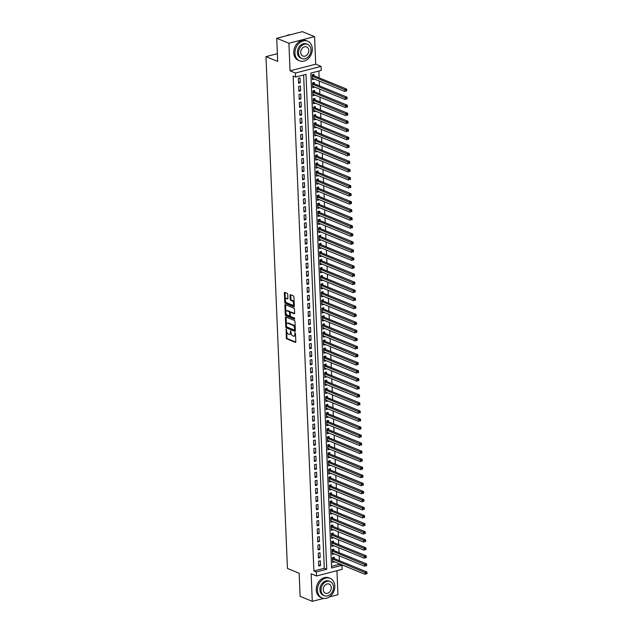 <?xml version="1.0" encoding="UTF-8"?>
<svg xmlns="http://www.w3.org/2000/svg" width="633" height="633" viewBox="0 0 633 633"><rect width="100%" height="100%" fill="white"/><g stroke="black" fill="none" stroke-linecap="round" stroke-linejoin="round"><path stroke-width="0.95" d="M286.211 329.081L286.251 337.887A0.831 0.443 -104.5 0 0 286.765 338.869L295.374 342.398A0.831 0.443 -104.5 0 0 295.817 341.796L295.469 333.409L294.986 332.705L294.843 334.216A2.667 1.424 -104.5 0 1 293.981 336.17A2.667 1.424 -104.5 0 1 293.419 336.123L292.699 335.83A2.667 1.424 -104.5 0 1 291.061 332.673L290.658 330.901L290.397 332.396A2.667 1.424 -104.5 0 1 289.526 334.351A2.667 1.424 -104.5 0 1 288.972 334.303L288.252 334.01A2.667 1.424 -104.5 0 1 286.614 330.853L286.211 329.081M287.738 294.361A0.831 0.443 -104.5 0 0 287.232 293.372L284.81 292.391A0.831 0.443 -104.5 0 0 284.367 292.984L284.763 302.305A0.831 0.443 -104.5 0 0 285.269 303.286L293.886 306.807A0.831 0.443 -104.5 0 0 294.329 306.214L293.934 296.893A0.831 0.443 -104.5 0 0 293.427 295.912L290.507 294.717A0.831 0.443 -104.5 0 0 290.064 295.31L290.231 299.298A0.831 0.443 -104.5 0 0 290.737 300.287L292.185 300.873A2.223 1.195 -104.5 0 1 293.514 303.104A2.223 1.195 -104.5 0 1 292.834 305.146A2.223 1.195 -104.5 0 1 292.367 305.098L286.694 302.78A2.223 1.195 -104.5 0 1 285.364 300.556A2.223 1.195 -104.5 0 1 286.053 298.515A2.223 1.195 -104.5 0 1 286.52 298.554L287.461 298.942A0.831 0.443 -104.5 0 0 287.912 298.349L287.738 294.361M295.587 77.044L295.421 73.024L321.073 66.386L321.248 70.413L310.843 73.104L331.589 568.015L341.986 565.324L342.152 569.344L316.5 575.983L316.334 571.955L326.731 569.265L305.992 74.354L295.587 77.044L293.15 76.047L313.897 570.958L316.334 571.955M316.5 575.983L311.143 573.791L312.298 601.35L300.113 596.365L299.14 573.229L287.445 568.45L265.995 56.638L277.689 61.417L276.716 38.281L288.901 43.266L290.056 70.825L295.421 73.024M285.847 316.951A0.831 0.443 -104.5 0 0 285.396 317.544L285.792 326.865A0.831 0.443 -104.5 0 0 286.298 327.854L294.915 331.375A0.831 0.443 -104.5 0 0 295.358 330.782L294.97 321.461A0.831 0.443 -104.5 0 0 294.456 320.472L285.847 316.951M285.277 314.585L284.882 305.264A0.831 0.443 -104.5 0 1 285.333 304.671L293.941 308.192A0.831 0.443 -104.5 0 1 294.456 309.181L294.622 313.169A0.831 0.443 -104.5 0 1 294.171 313.762L290.682 312.33A0.831 0.443 -104.5 0 0 290.238 312.924L290.349 315.574A0.831 0.443 -104.5 0 0 290.856 316.555L294.495 318.043L294.543 319.151L285.784 315.574A0.831 0.443 -104.5 0 1 285.277 314.585L285.966 314.403L285.902 312.813M276.716 38.281L302.376 31.65L314.561 36.635L288.901 43.266M312.298 601.35L323.685 598.407M329.405 596.927L337.951 594.719L336.946 570.697M314.126 78.935L312.354 78.437M313.992 75.746L313.936 74.338L312.196 74.781L312.401 79.616L314.134 79.165M314.459 86.982L312.686 86.484M314.332 83.793L314.269 82.385L312.536 82.828L312.742 87.663L314.474 87.212M314.799 95.029L313.026 94.531M314.664 91.84L314.609 90.432L312.876 90.883L313.074 95.71L314.807 95.259M315.139 103.076L313.367 102.578M315.005 99.887L314.941 98.479L313.208 98.93L313.414 103.757L315.147 103.306M315.471 111.123L313.699 110.625M315.337 107.934L315.281 106.526L313.549 106.977L313.754 111.804L315.487 111.353M315.812 119.17L314.039 118.672M315.677 115.981L315.622 114.573L313.889 115.024L314.087 119.851L315.82 119.4M316.152 127.217L314.379 126.719M316.017 124.028L315.954 122.62L314.221 123.071L314.427 127.898L316.16 127.447M316.484 135.264L314.712 134.766M316.35 132.075L316.294 130.667L314.561 131.118L314.759 135.945L316.492 135.494M316.824 143.311L315.052 142.813M316.69 140.122L316.635 138.714L314.894 139.165L315.099 143.992L316.832 143.541M317.165 151.358L315.384 150.86M317.03 148.169L316.967 146.761L315.234 147.212L315.44 152.039L317.173 151.588M317.497 159.405L315.725 158.907M317.362 156.216L317.307 154.808L315.574 155.259L315.772 160.086L317.505 159.635M317.837 167.452L316.065 166.954M317.703 164.263L317.639 162.855L315.907 163.306L316.112 168.133L317.845 167.682M318.17 175.499L316.397 175.001M318.035 172.311L317.98 170.902L316.247 171.353L316.453 176.18L318.185 175.737M318.51 183.546L316.737 183.048M318.375 180.358L318.32 178.949L316.587 179.4L316.785 184.227L318.518 183.784M318.85 191.593L317.078 191.095M318.716 188.405L318.652 186.996L316.919 187.447L317.125 192.274L318.858 191.831M319.182 199.64L317.41 199.15M319.048 196.452L318.992 195.043L317.26 195.494L317.457 200.321L319.19 199.878M319.523 207.695L317.75 207.197M319.388 204.499L319.333 203.09L317.592 203.541L317.798 208.368L319.53 207.925M319.863 215.742L318.082 215.244M319.728 212.553L319.665 211.145L317.932 211.588L318.138 216.415L319.871 215.972M320.195 223.789L318.423 223.291M320.061 220.601L320.005 219.192L318.272 219.635L318.47 224.462L320.203 224.019M320.535 231.836L318.763 231.338M320.401 228.648L320.338 227.239L318.605 227.682L318.81 232.509L320.543 232.066M320.868 239.883L319.095 239.385M320.741 236.695L320.678 235.286L318.945 235.729L319.151 240.564L320.884 240.113M321.208 247.93L319.436 247.432M321.073 244.742L321.018 243.333L319.285 243.776L319.483 248.611L321.216 248.16M321.548 255.977L319.776 255.479M321.414 252.789L321.35 251.38L319.618 251.823L319.823 256.658L321.556 256.207M321.881 264.024L320.108 263.526M321.746 260.836L321.691 259.427L319.958 259.87L320.156 264.705L321.888 264.254M322.221 272.071L320.448 271.573M322.086 268.883L322.031 267.474L320.29 267.917L320.496 272.752L322.229 272.301M322.561 280.118L320.781 279.62M322.426 276.93L322.363 275.521L320.63 275.964L320.836 280.799L322.569 280.348M322.893 288.165L321.121 287.667M322.759 284.977L322.703 283.568L320.971 284.019L321.168 288.846L322.901 288.395M323.234 296.212L321.461 295.714M323.099 293.024L323.036 291.615L321.303 292.066L321.509 296.893L323.241 296.442M323.566 304.259L321.793 303.761M323.439 301.071L323.376 299.662L321.643 300.113L321.849 304.94L323.582 304.489M323.906 312.306L322.134 311.808M323.772 309.118L323.716 307.709L321.983 308.16L322.181 312.987L323.914 312.536M324.246 320.353L322.474 319.855M324.112 317.165L324.049 315.756L322.316 316.207L322.521 321.034L324.254 320.583M324.579 328.4L322.806 327.902M324.444 325.212L324.389 323.803L322.656 324.254L322.854 329.081L324.594 328.63M324.919 336.447L323.147 335.949M324.784 333.259L324.729 331.85L322.988 332.301L323.194 337.128L324.927 336.677M325.259 344.494L323.479 343.996M325.125 341.306L325.061 339.897L323.328 340.348L323.534 345.175L325.267 344.724M325.591 352.541L323.819 352.043M325.457 349.353L325.402 347.944L323.669 348.395L323.867 353.222L325.599 352.771M325.932 360.588L324.159 360.09M325.797 357.4L325.734 355.991L324.001 356.442L324.207 361.269L325.94 360.826M326.264 368.635L324.492 368.137M326.137 365.447L326.074 364.038L324.341 364.489L324.547 369.316L326.28 368.873M326.604 376.682L324.832 376.184M326.47 373.494L326.414 372.085L324.682 372.536L324.879 377.363L326.612 376.92M326.945 384.729L325.172 384.231M326.81 381.541L326.747 380.132L325.014 380.583L325.22 385.41L326.952 384.967M327.277 392.776L325.504 392.286M327.142 389.588L327.087 388.179L325.354 388.63L325.552 393.457L327.293 393.014M327.617 400.831L325.845 400.333M327.483 397.635L327.427 396.226L325.694 396.677L325.892 401.504L327.625 401.061M327.957 408.878L326.177 408.38M327.823 405.69L327.759 404.281L326.027 404.724L326.232 409.551L327.965 409.108M328.29 416.925L326.517 416.427M328.155 413.737L328.1 412.328L326.367 412.771L326.565 417.598L328.298 417.155M328.63 424.972L326.857 424.474M328.495 421.784L328.432 420.375L326.699 420.818L326.905 425.645L328.638 425.202M328.962 433.019L327.19 432.521M328.836 429.831L328.772 428.422L327.039 428.865L327.245 433.7L328.978 433.249M329.302 441.066L327.53 440.568M329.168 437.878L329.113 436.469L327.38 436.912L327.577 441.747L329.31 441.296M329.643 449.114L327.87 448.615M329.508 445.925L329.445 444.516L327.712 444.959L327.918 449.794L329.651 449.343M329.975 457.161L328.203 456.662M329.84 453.972L329.785 452.563L328.052 453.006L328.25 457.841L329.991 457.39M330.315 465.208L328.543 464.709M330.181 462.019L330.125 460.61L328.392 461.053L328.59 465.888L330.323 465.437M330.655 473.255L328.875 472.756M330.521 470.066L330.458 468.657L328.725 469.108L328.931 473.935L330.663 473.484M330.988 481.302L329.215 480.803M330.853 478.113L330.798 476.704L329.065 477.155L329.263 481.982L330.996 481.531M331.328 489.349L329.556 488.85M331.194 486.16L331.13 484.751L329.397 485.202L329.603 490.029L331.336 489.578M331.66 497.396L329.888 496.897M331.534 494.207L331.47 492.798L329.738 493.249L329.943 498.076L331.676 497.625M332.001 505.443L330.228 504.944M331.866 502.254L331.811 500.845L330.078 501.296L330.276 506.123L332.009 505.672M332.341 513.49L330.568 512.991M332.206 510.301L332.143 508.892L330.41 509.343L330.616 514.17L332.349 513.719M332.673 521.537L330.901 521.038M332.539 518.348L332.483 516.939L330.75 517.39L330.948 522.217L332.689 521.766M333.013 529.584L331.241 529.085M332.879 526.395L332.823 524.986L331.091 525.437L331.288 530.264L333.021 529.813M333.354 537.631L331.573 537.132M333.219 534.442L333.156 533.033L331.423 533.484L331.629 538.311L333.362 537.86M333.686 545.678L331.914 545.179M333.551 542.489L333.496 541.08L331.763 541.531L331.961 546.358L333.694 545.907M334.026 553.725L332.254 553.226M333.892 550.536L333.828 549.128L332.096 549.579L332.301 554.405L334.034 553.962M318.565 561.21L318.771 566.037L320.504 565.593L320.306 560.759L318.565 561.21M318.233 553.163L318.431 557.99L320.163 557.546L319.966 552.712L318.233 553.163M317.893 545.116L318.098 549.942L319.831 549.499L319.625 544.665L317.893 545.116M317.56 537.069L317.758 541.895L319.491 541.452L319.293 536.618L317.56 537.069M317.22 529.022L317.426 533.848L319.159 533.405L318.953 528.571L317.22 529.022M316.88 520.975L317.086 525.801L318.818 525.35L318.613 520.524L316.88 520.975M316.547 512.928L316.745 517.754L318.478 517.303L318.28 512.477L316.547 512.928M316.207 504.881L316.413 509.707L318.146 509.256L317.94 504.43L316.207 504.881M315.867 496.834L316.073 501.66L317.806 501.209L317.6 496.383L315.867 496.834M315.535 488.787L315.732 493.613L317.465 493.162L317.268 488.336L315.535 488.787M315.194 480.74L315.4 485.566L317.133 485.115L316.927 480.289L315.194 480.74M314.862 472.693L315.06 477.519L316.793 477.068L316.595 472.242L314.862 472.693M314.522 464.646L314.72 469.472L316.46 469.021L316.255 464.195L314.522 464.646M314.182 456.599L314.387 461.425L316.12 460.974L315.914 456.148L314.182 456.599M313.849 448.552L314.047 453.378L315.78 452.927L315.582 448.101L313.849 448.552M313.509 440.497L313.715 445.331L315.448 444.88L315.242 440.054L313.509 440.497M313.169 432.45L313.375 437.284L315.107 436.833L314.902 432.007L313.169 432.45M312.837 424.403L313.034 429.237L314.767 428.786L314.569 423.96L312.837 424.403M312.496 416.356L312.702 421.19L314.435 420.739L314.229 415.913L312.496 416.356M312.164 408.309L312.362 413.143L314.095 412.692L313.897 407.866L312.164 408.309M311.824 400.262L312.022 405.088L313.762 404.645L313.557 399.819L311.824 400.262M311.483 392.215L311.689 397.041L313.422 396.598L313.216 391.772L311.483 392.215M311.151 384.168L311.349 388.994L313.082 388.551L312.884 383.725L311.151 384.168M310.811 376.121L311.017 380.947L312.749 380.504L312.544 375.67L310.811 376.121M310.471 368.074L310.676 372.9L312.409 372.457L312.204 367.623L310.471 368.074M310.138 360.027L310.336 364.853L312.069 364.41L311.871 359.576L310.138 360.027M309.798 351.98L310.004 356.806L311.737 356.363L311.531 351.529L309.798 351.98M309.466 343.933L309.664 348.759L311.396 348.316L311.199 343.482L309.466 343.933M309.126 335.886L309.323 340.712L311.064 340.269L310.858 335.435L309.126 335.886M308.785 327.839L308.991 332.665L310.724 332.214L310.518 327.388L308.785 327.839M308.453 319.792L308.651 324.618L310.384 324.167L310.186 319.341L308.453 319.792M308.113 311.745L308.318 316.571L310.051 316.12L309.846 311.294L308.113 311.745M307.773 303.698L307.978 308.524L309.711 308.073L309.505 303.247L307.773 303.698M307.44 295.651L307.638 300.477L309.371 300.026L309.173 295.2L307.44 295.651M307.1 287.604L307.306 292.43L309.039 291.979L308.833 287.153L307.1 287.604M306.76 279.557L306.965 284.383L308.698 283.932L308.5 279.106L306.76 279.557M306.427 271.51L306.625 276.336L308.366 275.885L308.16 271.059L306.427 271.51M306.087 263.463L306.293 268.289L308.026 267.838L307.82 263.012L306.087 263.463M305.755 255.416L305.953 260.242L307.685 259.791L307.488 254.964L305.755 255.416M305.415 247.361L305.62 252.195L307.353 251.744L307.147 246.917L305.415 247.361M305.074 239.314L305.28 244.148L307.013 243.697L306.807 238.87L305.074 239.314M304.742 231.267L304.94 236.101L306.673 235.65L306.475 230.823L304.742 231.267M304.402 223.22L304.608 228.054L306.34 227.603L306.135 222.776L304.402 223.22M304.062 215.173L304.267 220.007L306 219.556L305.802 214.729L304.062 215.173M303.729 207.126L303.927 211.952L305.668 211.509L305.462 206.682L303.729 207.126M303.389 199.078L303.595 203.905L305.328 203.462L305.122 198.635L303.389 199.078M303.057 191.031L303.254 195.858L304.987 195.415L304.789 190.588L303.057 191.031M302.716 182.984L302.922 187.811L304.655 187.368L304.449 182.533L302.716 182.984M302.376 174.937L302.582 179.764L304.315 179.321L304.109 174.486L302.376 174.937M302.044 166.89L302.242 171.717L303.975 171.274L303.777 166.439L302.044 166.89M301.704 158.843L301.909 163.67L303.642 163.227L303.436 158.392L301.704 158.843M301.363 150.796L301.569 155.623L303.302 155.18L303.104 150.345L301.363 150.796M301.031 142.749L301.229 147.576L302.962 147.125L302.764 142.298L301.031 142.749M300.691 134.702L300.897 139.529L302.629 139.078L302.424 134.251L300.691 134.702M300.359 126.655L300.556 131.482L302.289 131.031L302.091 126.204L300.359 126.655M300.018 118.608L300.224 123.435L301.957 122.984L301.751 118.157L300.018 118.608M299.678 110.561L299.884 115.388L301.617 114.937L301.411 110.11L299.678 110.561M299.346 102.514L299.544 107.341L301.276 106.89L301.079 102.063L299.346 102.514M299.005 94.467L299.211 99.294L300.944 98.843L300.738 94.016L299.005 94.467M298.665 86.42L298.871 91.247L300.604 90.796L300.406 85.969L298.665 86.42M313.897 570.958L324.294 568.268L303.618 74.971M300.264 82.749L300.066 77.922L298.333 78.373L298.531 83.2L300.264 82.749L298.483 82.021M331.518 566.4L339.549 564.327L339.533 563.892M339.399 560.703L339.193 555.845M339.059 552.649L338.861 547.798M338.726 544.602L338.52 539.743M338.386 536.555L338.18 531.696M338.046 528.508L337.848 523.649M337.713 520.461L337.508 515.602M337.373 512.413L337.167 507.555M337.041 504.366L336.835 499.508M336.701 496.319L336.495 491.461M336.36 488.272L336.163 483.414M336.028 480.225L335.822 475.367M335.688 472.178L335.482 467.32M335.348 464.131L335.15 459.273M335.015 456.084L334.81 451.226M334.675 448.037L334.469 443.179M334.343 439.99L334.137 435.132M334.002 431.943L333.797 427.085M333.662 423.896L333.464 419.038M333.33 415.849L333.124 410.991M332.99 407.802L332.784 402.944M332.649 399.755L332.452 394.897M332.317 391.708L332.111 386.85M331.977 383.661L331.771 378.803M331.645 375.614L331.439 370.756M331.304 367.567L331.099 362.709M330.964 359.512L330.766 354.654M330.632 351.465L330.426 346.607M330.291 343.418L330.086 338.56M329.951 335.371L329.753 330.513M329.619 327.324L329.413 322.466M329.279 319.277L329.073 314.419M328.946 311.23L328.741 306.372M328.606 303.183L328.4 298.325M328.266 295.136L328.068 290.278M327.934 287.089L327.728 282.231M327.593 279.042L327.388 274.184M327.253 270.995L327.055 266.137M326.921 262.948L326.715 258.09M326.581 254.901L326.375 250.043M326.248 246.854L326.042 241.996M325.908 238.807L325.702 233.949M325.568 230.76L325.37 225.902M325.235 222.713L325.03 217.855M324.895 214.666L324.689 209.808M324.555 206.619L324.357 201.761M324.223 198.572L324.017 193.714M323.882 190.525L323.677 185.667M323.55 182.478L323.344 177.62M323.21 174.431L323.004 169.573M322.87 166.376L322.672 161.518M322.537 158.329L322.332 153.471M322.197 150.282L321.991 145.424M321.857 142.235L321.659 137.377M321.524 134.188L321.319 129.33M321.184 126.141L320.978 121.283M320.852 118.094L320.646 113.236M320.512 110.047L320.306 105.189M320.171 102L319.974 97.142M319.839 93.953L319.633 89.095M319.499 85.906L319.293 81.048M319.159 77.859L318.874 71.023M334.232 558.583L334.169 557.175L332.436 557.626L332.642 562.452L334.359 561.772M277.365 53.694L265.995 56.638M290.056 70.825L315.717 64.194L314.561 36.635M315.717 64.194L321.073 66.386M339.549 564.327L341.986 565.324M324.294 568.268L326.731 569.265M334.374 562.009L332.586 561.273M320.504 565.593L318.723 564.865M320.163 557.546L318.383 556.818M319.831 549.499L318.051 548.764M319.491 541.452L317.711 540.717M319.159 533.405L317.37 532.67M318.818 525.35L317.038 524.622M318.478 517.303L316.698 516.575M318.146 509.256L316.358 508.528M317.806 501.209L316.025 500.481M317.465 493.162L315.685 492.434M317.133 485.115L315.353 484.387M316.793 477.068L315.012 476.34M316.46 469.021L314.672 468.293M316.12 460.974L314.34 460.246M315.78 452.927L314 452.199M315.448 444.88L313.659 444.152M315.107 436.833L313.327 436.105M314.767 428.786L312.987 428.058M314.435 420.739L312.647 420.011M314.095 412.692L312.314 411.964M313.762 404.645L311.974 403.917M313.422 396.598L311.642 395.87M313.082 388.551L311.301 387.823M312.749 380.504L310.961 379.776M312.409 372.457L310.629 371.729M312.069 364.41L310.289 363.674M311.737 356.363L309.948 355.627M311.396 348.316L309.616 347.58M311.064 340.269L309.276 339.533M310.724 332.214L308.944 331.486M310.384 324.167L308.603 323.439M310.051 316.12L308.263 315.392M309.711 308.073L307.931 307.345M309.371 300.026L307.591 299.298M309.039 291.979L307.25 291.251M308.698 283.932L306.918 283.204M308.366 275.885L306.578 275.157M308.026 267.838L306.245 267.11M307.685 259.791L305.905 259.063M307.353 251.744L305.565 251.016M307.013 243.697L305.233 242.969M306.673 235.65L304.892 234.922M306.34 227.603L304.552 226.875M306 219.556L304.22 218.828M305.668 211.509L303.88 210.781M305.328 203.462L303.547 202.734M304.987 195.415L303.207 194.687M304.655 187.368L302.867 186.64M304.315 179.321L302.534 178.593M303.975 171.274L302.194 170.538M303.642 163.227L301.854 162.491M303.302 155.18L301.522 154.444M302.962 147.125L301.181 146.397M302.629 139.078L300.849 138.35M302.289 131.031L300.509 130.303M301.957 122.984L300.169 122.256M301.617 114.937L299.836 114.209M301.276 106.89L299.496 106.162M300.944 98.843L299.156 98.115M300.604 90.796L298.823 90.068M289.526 334.351L290.223 334.177A2.667 1.424 -104.5 0 0 291.069 332.792M293.981 336.17L294.669 335.996A2.667 1.424 -104.5 0 0 295.516 334.62M286.686 331.47L286.947 337.706A0.831 0.443 -104.5 0 0 287.453 338.695L295.793 342.105M286.48 326.565L286.48 326.691A0.831 0.443 -104.5 0 0 286.994 327.672L295.334 331.083M286.116 317.062A0.831 0.443 -104.5 0 0 286.092 317.37L286.393 324.547M286.425 326.272L286.781 326.96L294.337 330.054L294.606 328.495A2.667 1.424 -104.5 0 0 292.968 325.338L287.801 323.226A2.667 1.424 -104.5 0 0 287.24 323.17A2.667 1.424 -104.5 0 0 286.377 325.125L286.425 326.272M294.567 329.999L295.31 329.714M295.231 327.696A2.667 1.424 -104.5 0 0 293.657 325.156L292.968 325.338M287.24 323.17L287.928 322.996A2.667 1.424 -104.5 0 1 288.49 323.044L293.657 325.156M285.871 312.085L285.578 305.082L284.882 305.264M294.59 313.47L291.378 312.156A0.831 0.443 -104.5 0 0 291.053 312.235M294.851 318.818L286.48 315.392L285.784 315.574M287.058 310.85A2.223 1.195 -104.5 0 0 286.591 310.803A2.223 1.195 -104.5 0 0 285.902 312.852A2.223 1.195 -104.5 0 0 287.232 315.076L289.234 315.891A0.831 0.443 -104.5 0 0 289.677 315.297L289.566 312.655A0.831 0.443 -104.5 0 0 289.052 311.665L287.058 310.85L287.754 310.668A2.223 1.195 -104.5 0 0 287.279 310.629L286.591 310.803M289.922 315.717A0.831 0.443 -104.5 0 0 290.341 315.432M287.754 310.668L289.748 311.491A0.831 0.443 -104.5 0 1 290.262 312.473L290.262 312.615M285.966 314.403A0.831 0.443 -104.5 0 0 286.48 315.392M286.053 298.515L286.741 298.333A2.223 1.195 -104.5 0 1 287.216 298.38L287.88 298.649M292.834 305.146L293.53 304.964A2.223 1.195 -104.5 0 0 294.226 303.864M294.187 302.772A2.223 1.195 -104.5 0 0 292.881 300.699L292.185 300.873M290.784 294.828A0.831 0.443 -104.5 0 0 290.753 295.128L290.919 299.116A0.831 0.443 -104.5 0 0 291.433 300.105L292.881 300.699M285.396 300.707L285.451 302.123A0.831 0.443 -104.5 0 0 285.966 303.112L294.298 306.514M285.087 292.501A0.831 0.443 -104.5 0 0 285.064 292.802L285.348 299.623M332.578 561.044L365.186 574.384L365.106 572.367L366.839 571.923L333.836 558.425A0.847 0.451 75.5 0 1 333.654 558.29L332.903 557.507M366.285 573.094L366.317 573.902L367.005 573.72L366.974 572.92L366.285 573.094L332.491 559.034M367.005 573.72L366.317 573.902M366.839 571.923L366.974 572.92M317.481 590.407A10.603 8.308 112.2 0 0 322.134 597.987A10.603 8.308 112.2 0 0 330.822 595.78A10.603 8.308 112.2 0 0 334.817 585.929A10.603 8.308 112.2 0 0 330.157 578.356A10.603 8.308 112.2 0 0 321.469 580.556A10.603 8.308 112.2 0 0 317.481 590.407M330.157 578.356L328.938 577.858A10.603 8.308 112.2 0 0 320.251 580.057A10.603 8.308 112.2 0 0 316.263 589.916A10.603 8.308 112.2 0 0 320.915 597.489L322.134 597.987M324.381 595.693L323.257 595.234A7.636 5.982 -67.8 0 1 319.902 589.782A7.636 5.982 -67.8 0 1 322.783 582.692A7.636 5.982 -67.8 0 1 329.033 581.102L330.157 581.561A7.636 5.982 112.2 0 0 323.898 583.151A7.636 5.982 112.2 0 0 321.026 590.241A7.636 5.982 112.2 0 0 324.381 595.693A7.636 5.982 112.2 0 0 330.632 594.11A7.636 5.982 112.2 0 0 333.504 587.013A7.636 5.982 112.2 0 0 330.157 581.561M331.288 587.59A4.922 3.853 112.2 0 0 329.128 584.077A4.922 3.853 112.2 0 0 325.101 585.098A4.922 3.853 112.2 0 0 323.249 589.671A4.922 3.853 112.2 0 0 325.402 593.184A4.922 3.853 112.2 0 0 329.437 592.164A4.922 3.853 112.2 0 0 331.288 587.59M294.962 53.251A10.603 8.308 112.2 0 0 299.623 60.823A10.603 8.308 112.2 0 0 308.311 58.624A10.603 8.308 112.2 0 0 312.298 48.765A10.603 8.308 112.2 0 0 307.646 41.192A10.603 8.308 112.2 0 0 298.958 43.4A10.603 8.308 112.2 0 0 294.962 53.251M307.646 41.192L306.427 40.694A10.603 8.308 112.2 0 0 297.739 42.902A10.603 8.308 112.2 0 0 293.744 52.753A10.603 8.308 112.2 0 0 298.404 60.325L299.623 60.823M301.862 58.537L300.746 58.078A7.636 5.982 -67.8 0 1 297.391 52.626A7.636 5.982 -67.8 0 1 300.264 45.529A7.636 5.982 -67.8 0 1 306.522 43.946L307.646 44.405A7.636 5.982 112.2 0 0 301.387 45.987A7.636 5.982 112.2 0 0 298.515 53.085A7.636 5.982 112.2 0 0 301.862 58.537A7.636 5.982 112.2 0 0 308.121 56.946A7.636 5.982 112.2 0 0 310.993 49.857A7.636 5.982 112.2 0 0 307.646 44.405M308.777 50.426A4.922 3.853 112.2 0 0 306.617 46.913A4.922 3.853 112.2 0 0 302.582 47.934A4.922 3.853 112.2 0 0 300.73 52.507A4.922 3.853 112.2 0 0 302.891 56.02A4.922 3.853 112.2 0 0 306.926 55A4.922 3.853 112.2 0 0 308.777 50.426M290.626 34.688A10.603 8.308 112.2 0 0 286.385 35.788M332.246 552.997L364.853 566.337L364.766 564.32L366.499 563.876L333.504 550.378A0.847 0.451 75.5 0 1 333.314 550.243L332.562 549.46M365.945 565.047L365.977 565.855L366.673 565.673L366.642 564.873L365.945 565.047L332.159 550.987M366.673 565.673L365.977 565.855M366.499 563.876L366.642 564.873M331.906 544.95L364.513 558.29L364.426 556.272L366.159 555.829L333.164 542.331A0.847 0.451 75.5 0 1 332.982 542.196L332.222 541.413M365.605 557L365.645 557.808L366.333 557.626L366.301 556.826L365.605 557L331.819 542.94M366.333 557.626L365.645 557.808M366.159 555.829L366.301 556.826M331.565 536.903L364.173 550.235L364.094 548.225L365.827 547.782L332.823 534.284A0.847 0.451 75.5 0 1 332.642 534.149L331.89 533.366M365.273 548.953L365.304 549.76L366.001 549.579L365.961 548.779L365.273 548.953L331.486 534.893M366.001 549.579L365.304 549.76M365.827 547.782L365.961 548.779M331.233 528.856L363.84 542.188L363.753 540.178L365.486 539.735L332.491 526.237A0.847 0.451 75.5 0 1 332.301 526.102L331.55 525.319M364.932 540.906L364.964 541.713L365.66 541.531L365.629 540.732L364.932 540.906L331.146 526.846M365.66 541.531L364.964 541.713M365.486 539.735L365.629 540.732M330.893 520.809L363.5 534.141L363.413 532.131L365.146 531.688L332.151 518.19A0.847 0.451 75.5 0 1 331.969 518.055L331.209 517.272M364.592 532.859L364.632 533.666L365.32 533.484L365.288 532.685L364.592 532.859L330.806 518.799M365.32 533.484L364.632 533.666M365.146 531.688L365.288 532.685M330.553 512.762L363.16 526.094L363.081 524.084L364.814 523.633L331.819 510.143A0.847 0.451 75.5 0 1 331.629 510.008L330.877 509.225M364.26 524.812L364.291 525.619L364.988 525.437L364.948 524.63L364.26 524.812L330.473 510.752M364.988 525.437L364.291 525.619M364.814 523.633L364.948 524.63M330.22 504.715L362.828 518.047L362.741 516.037L364.473 515.586L331.478 502.096A0.847 0.451 75.5 0 1 331.296 501.961L330.537 501.178M363.92 516.765L363.951 517.572L364.648 517.39L364.616 516.583L363.92 516.765L330.133 502.705M364.648 517.39L363.951 517.572M364.473 515.586L364.616 516.583M329.88 496.668L362.487 510L362.408 507.99L364.141 507.539L331.138 494.049A0.847 0.451 75.5 0 1 330.956 493.914L330.204 493.123M363.587 508.718L363.619 509.525L364.307 509.343L364.276 508.536L363.587 508.718L329.793 494.658M364.307 509.343L363.619 509.525M364.141 507.539L364.276 508.536M329.548 488.621L362.155 501.953L362.068 499.943L363.801 499.492L330.806 486.002A0.847 0.451 75.5 0 1 330.616 485.867L329.864 485.076M363.247 500.671L363.279 501.478L363.975 501.296L363.943 500.489L363.247 500.671L329.461 486.611M363.975 501.296L363.279 501.478M363.801 499.492L363.943 500.489M329.207 480.574L361.815 493.906L361.728 491.896L363.461 491.445L330.466 477.955A0.847 0.451 75.5 0 1 330.284 477.82L329.524 477.029M362.907 492.624L362.946 493.431L363.635 493.249L363.603 492.442L362.907 492.624L329.12 478.564M363.635 493.249L362.946 493.431M363.461 491.445L363.603 492.442M328.867 472.527L361.475 485.859L361.396 483.849L363.128 483.398L330.125 469.908A0.847 0.451 75.5 0 1 329.943 469.773L329.192 468.982M362.574 484.577L362.606 485.384L363.302 485.202L363.263 484.395L362.574 484.577L328.788 470.509M363.302 485.202L362.606 485.384M363.128 483.398L363.263 484.395M328.535 464.48L361.142 477.812L361.055 475.802L362.788 475.351L329.793 461.861A0.847 0.451 75.5 0 1 329.603 461.726L328.851 460.935M362.234 476.53L362.266 477.337L362.962 477.155L362.931 476.348L362.234 476.53L328.448 462.462M362.962 477.155L362.266 477.337M362.788 475.351L362.931 476.348M328.195 456.433L360.802 469.765L360.715 467.755L362.448 467.304L329.453 453.814A0.847 0.451 75.5 0 1 329.271 453.679L328.511 452.888M361.894 468.483L361.934 469.29L362.622 469.108L362.59 468.301L361.894 468.483L328.108 454.415M362.622 469.108L361.934 469.29M362.448 467.304L362.59 468.301M327.854 448.386L360.462 461.718L360.383 459.708L362.116 459.257L329.12 445.767A0.847 0.451 75.5 0 1 328.931 445.632L328.179 444.841M361.562 460.436L361.593 461.243L362.29 461.061L362.25 460.254L361.562 460.436L327.775 446.368M362.29 461.061L361.593 461.243M362.116 459.257L362.25 460.254M327.522 440.339L360.13 453.671L360.042 451.661L361.775 451.21L328.78 437.72A0.847 0.451 75.5 0 1 328.598 437.585L327.839 436.794M361.221 452.389L361.253 453.188L361.949 453.014L361.918 452.207L361.221 452.389L327.435 438.321M361.949 453.014L361.253 453.188M361.775 451.21L361.918 452.207M327.182 432.292L359.789 445.624L359.71 443.614L361.443 443.163L328.44 429.665A0.847 0.451 75.5 0 1 328.258 429.538L327.506 428.747M360.889 444.342L360.921 445.141L361.609 444.967L361.578 444.16L360.889 444.342L327.095 430.274M361.609 444.967L360.921 445.141M361.443 443.163L361.578 444.16M326.842 424.245L359.457 437.577L359.37 435.567L361.103 435.116L328.108 421.618A0.847 0.451 75.5 0 1 327.918 421.491L327.166 420.7M360.549 436.295L360.581 437.094L361.277 436.92L361.245 436.113L360.549 436.295L326.763 422.227M361.277 436.92L360.581 437.094M361.103 435.116L361.245 436.113M326.509 416.19L359.117 429.53L359.03 427.52L360.763 427.069L327.767 413.571A0.847 0.451 75.5 0 1 327.585 413.444L326.826 412.653M360.209 428.248L360.248 429.047L360.937 428.873L360.905 428.066L360.209 428.248L326.422 414.18M360.937 428.873L360.248 429.047M360.763 427.069L360.905 428.066M326.169 408.143L358.776 421.483L358.697 419.473L360.43 419.022L327.427 405.524A0.847 0.451 75.5 0 1 327.245 405.397L326.493 404.606M359.876 420.201L359.908 421L360.604 420.826L360.565 420.019L359.876 420.201L326.09 406.133M360.604 420.826L359.908 421M360.43 419.022L360.565 420.019M325.837 400.096L358.444 413.436L358.357 411.426L360.09 410.975L327.095 397.477A0.847 0.451 75.5 0 1 326.905 397.35L326.153 396.559M359.536 412.154L359.568 412.953L360.264 412.779L360.232 411.972L359.536 412.154L325.75 398.086M360.264 412.779L359.568 412.953M360.09 410.975L360.232 411.972M325.497 392.049L358.104 405.389L358.017 403.371L359.75 402.928L326.755 389.43A0.847 0.451 75.5 0 1 326.573 389.303L325.813 388.512M359.196 404.107L359.235 404.906L359.924 404.732L359.892 403.925L359.196 404.107L325.409 390.039M359.924 404.732L359.235 404.906M359.75 402.928L359.892 403.925M325.156 384.002L357.764 397.342L357.685 395.324L359.417 394.881L326.422 381.382A0.847 0.451 75.5 0 1 326.232 381.248L325.481 380.465M358.864 396.052L358.895 396.859L359.591 396.685L359.552 395.878L358.864 396.052L325.077 381.992M359.591 396.685L358.895 396.859M359.417 394.881L359.552 395.878M324.824 375.955L357.431 389.295L357.344 387.277L359.077 386.834L326.082 373.335A0.847 0.451 75.5 0 1 325.9 373.201L325.14 372.418M358.523 388.005L358.555 388.812L359.251 388.63L359.22 387.831L358.523 388.005L324.737 373.945M359.251 388.63L358.555 388.812M359.077 386.834L359.22 387.831M324.484 367.908L357.091 381.248L357.004 379.23L358.745 378.787L325.742 365.288A0.847 0.451 75.5 0 1 325.56 365.154L324.808 364.371M358.183 379.958L358.223 380.765L358.911 380.583L358.879 379.784L358.183 379.958L324.397 365.898M358.911 380.583L358.223 380.765M358.745 378.787L358.879 379.784M324.143 359.861L356.759 373.201L356.672 371.183L358.405 370.74L325.409 357.241A0.847 0.451 75.5 0 1 325.22 357.107L324.468 356.324M357.851 371.911L357.882 372.718L358.579 372.536L358.539 371.737L357.851 371.911L324.064 357.851M358.579 372.536L357.882 372.718M358.405 370.74L358.539 371.737M323.811 351.813L356.419 365.154L356.332 363.136L358.064 362.693L325.069 349.194A0.847 0.451 75.5 0 1 324.887 349.06L324.128 348.277M357.51 363.864L357.55 364.671L358.238 364.489L358.207 363.69L357.51 363.864L323.724 349.804M358.238 364.489L357.55 364.671M358.064 362.693L358.207 363.69M323.471 343.766L356.078 357.099L355.999 355.089L357.732 354.646L324.729 341.147A0.847 0.451 75.5 0 1 324.547 341.013L323.795 340.23M357.178 355.817L357.21 356.624L357.906 356.442L357.867 355.643L357.178 355.817L323.392 341.757M357.906 356.442L357.21 356.624M357.732 354.646L357.867 355.643M323.139 335.719L355.746 349.052L355.659 347.042L357.392 346.599L324.397 333.1A0.847 0.451 75.5 0 1 324.207 332.966L323.455 332.183M356.838 347.77L356.87 348.577L357.566 348.395L357.534 347.596L356.838 347.77L323.052 333.71M357.566 348.395L356.87 348.577M357.392 346.599L357.534 347.596M322.798 327.672L355.406 341.005L355.319 338.995L357.052 338.544L324.056 325.053A0.847 0.451 75.5 0 1 323.874 324.919L323.115 324.136M356.498 339.723L356.537 340.53L357.226 340.348L357.194 339.549L356.498 339.723L322.711 325.663M357.226 340.348L356.537 340.53M357.052 338.544L357.194 339.549M322.458 319.625L355.066 332.958L354.986 330.948L356.719 330.497L323.716 317.006A0.847 0.451 75.5 0 1 323.534 316.872L322.783 316.089M356.165 331.676L356.197 332.483L356.893 332.301L356.854 331.494L356.165 331.676L322.379 317.616M356.893 332.301L356.197 332.483M356.719 330.497L356.854 331.494M322.126 311.578L354.733 324.911L354.646 322.901L356.379 322.45L323.384 308.959A0.847 0.451 75.5 0 1 323.202 308.825L322.442 308.042M355.825 323.629L355.857 324.436L356.553 324.254L356.521 323.447L355.825 323.629L322.039 309.569M356.553 324.254L355.857 324.436M356.379 322.45L356.521 323.447M321.786 303.531L354.393 316.864L354.306 314.854L356.047 314.403L323.044 300.912A0.847 0.451 75.5 0 1 322.862 300.778L322.11 299.987M355.485 315.582L355.524 316.389L356.213 316.207L356.181 315.4L355.485 315.582L321.699 301.522M356.213 316.207L355.524 316.389M356.047 314.403L356.181 315.4M321.445 295.484L354.061 308.817L353.974 306.807L355.706 306.356L322.711 292.865A0.847 0.451 75.5 0 1 322.521 292.731L321.77 291.94M355.153 307.535L355.184 308.342L355.881 308.16L355.841 307.353L355.153 307.535L321.366 293.475M355.881 308.16L355.184 308.342M355.706 306.356L355.841 307.353M321.113 287.437L353.72 300.77L353.633 298.76L355.366 298.309L322.371 284.818A0.847 0.451 75.5 0 1 322.189 284.684L321.429 283.893M354.812 299.488L354.844 300.295L355.54 300.113L355.509 299.306L354.812 299.488L321.026 285.428M355.54 300.113L354.844 300.295M355.366 298.309L355.509 299.306M320.773 279.39L353.38 292.723L353.301 290.713L355.034 290.262L322.031 276.771A0.847 0.451 75.5 0 1 321.849 276.637L321.097 275.846M354.48 291.441L354.512 292.248L355.2 292.066L355.168 291.259L354.48 291.441L320.694 277.373M355.2 292.066L354.512 292.248M355.034 290.262L355.168 291.259M320.44 271.343L353.048 284.676L352.961 282.666L354.694 282.215L321.699 268.724A0.847 0.451 75.5 0 1 321.509 268.59L320.757 267.799M354.14 283.394L354.171 284.201L354.868 284.019L354.836 283.212L354.14 283.394L320.353 269.326M354.868 284.019L354.171 284.201M354.694 282.215L354.836 283.212M320.1 263.296L352.708 276.629L352.621 274.619L354.353 274.168L321.358 260.677A0.847 0.451 75.5 0 1 321.176 260.543L320.417 259.752M353.8 275.347L353.839 276.154L354.527 275.972L354.496 275.165L353.8 275.347L320.013 261.279M354.527 275.972L353.839 276.154M354.353 274.168L354.496 275.165M319.76 255.249L352.367 268.582L352.288 266.572L354.021 266.121L321.018 252.63A0.847 0.451 75.5 0 1 320.836 252.496L320.084 251.705M353.467 267.3L353.499 268.099L354.195 267.925L354.156 267.118L353.467 267.3L319.681 253.232M354.195 267.925L353.499 268.099M354.021 266.121L354.156 267.118M319.428 247.202L352.035 260.535L351.948 258.525L353.681 258.074L320.686 244.583A0.847 0.451 75.5 0 1 320.504 244.449L319.744 243.658M353.127 259.253L353.159 260.052L353.855 259.878L353.823 259.071L353.127 259.253L319.341 245.185M353.855 259.878L353.159 260.052M353.681 258.074L353.823 259.071M319.087 239.155L351.695 252.488L351.608 250.478L353.349 250.027L320.345 236.528A0.847 0.451 75.5 0 1 320.163 236.402L319.412 235.611M352.787 251.206L352.826 252.005L353.515 251.831L353.483 251.024L352.787 251.206L319 237.138M353.515 251.831L352.826 252.005M353.349 250.027L353.483 251.024M318.747 231.1L351.355 244.441L351.275 242.431L353.008 241.98L320.013 228.481A0.847 0.451 75.5 0 1 319.823 228.355L319.072 227.564M352.454 243.159L352.486 243.958L353.182 243.784L353.143 242.977L352.454 243.159L318.668 229.091M353.182 243.784L352.486 243.958M353.008 241.98L353.143 242.977M318.415 223.053L351.022 236.394L350.935 234.384L352.668 233.933L319.673 220.434A0.847 0.451 75.5 0 1 319.491 220.308L318.731 219.516M352.114 235.112L352.146 235.911L352.842 235.737L352.81 234.93L352.114 235.112L318.328 221.044M352.842 235.737L352.146 235.911M352.668 233.933L352.81 234.93M318.075 215.006L350.682 228.347L350.603 226.337L352.336 225.886L319.333 212.387A0.847 0.451 75.5 0 1 319.151 212.261L318.399 211.469M351.782 227.065L351.813 227.864L352.502 227.69L352.47 226.883L351.782 227.065L317.995 212.997M352.502 227.69L351.813 227.864M352.336 225.886L352.47 226.883M317.742 206.959L350.35 220.3L350.263 218.29L351.995 217.839L319 204.34A0.847 0.451 75.5 0 1 318.81 204.214L318.059 203.422M351.442 219.018L351.473 219.817L352.17 219.643L352.138 218.836L351.442 219.018L317.655 204.95M352.17 219.643L351.473 219.817M351.995 217.839L352.138 218.836M317.402 198.912L350.009 212.253L349.922 210.235L351.655 209.792L318.66 196.293A0.847 0.451 75.5 0 1 318.478 196.167L317.719 195.375M351.101 210.963L351.141 211.77L351.829 211.596L351.798 210.789L351.101 210.963L317.315 196.903M351.829 211.596L351.141 211.77M351.655 209.792L351.798 210.789M317.062 190.865L349.669 204.206L349.59 202.188L351.323 201.745L318.32 188.246A0.847 0.451 75.5 0 1 318.138 188.112L317.386 187.328M350.769 202.916L350.801 203.723L351.497 203.549L351.457 202.742L350.769 202.916L316.983 188.856M351.497 203.549L350.801 203.723M351.323 201.745L351.457 202.742M316.729 182.818L349.337 196.159L349.25 194.141L350.983 193.698L317.988 180.199A0.847 0.451 75.5 0 1 317.806 180.065L317.046 179.281M350.429 194.869L350.46 195.676L351.157 195.494L351.125 194.695L350.429 194.869L316.642 180.809M351.157 195.494L350.46 195.676M350.983 193.698L351.125 194.695M316.389 174.771L348.997 188.112L348.91 186.094L350.65 185.651L317.647 172.152A0.847 0.451 75.5 0 1 317.465 172.018L316.714 171.234M350.089 186.822L350.128 187.629L350.817 187.447L350.785 186.648L350.089 186.822L316.302 172.762M350.817 187.447L350.128 187.629M350.65 185.651L350.785 186.648M316.049 166.724L348.656 180.065L348.577 178.047L350.31 177.604L317.315 164.105A0.847 0.451 75.5 0 1 317.125 163.971L316.373 163.187M349.756 178.775L349.788 179.582L350.484 179.4L350.445 178.601L349.756 178.775L315.97 164.715M350.484 179.4L349.788 179.582M350.31 177.604L350.445 178.601M315.717 158.677L348.324 172.018L348.237 170L349.97 169.557L316.975 156.058A0.847 0.451 75.5 0 1 316.793 155.924L316.033 155.14M349.416 170.728L349.448 171.535L350.144 171.353L350.112 170.554L349.416 170.728L315.63 156.667M350.144 171.353L349.448 171.535M349.97 169.557L350.112 170.554M315.376 150.63L347.984 163.963L347.905 161.953L349.638 161.51L316.635 148.011A0.847 0.451 75.5 0 1 316.453 147.877L315.701 147.093M349.084 162.681L349.115 163.488L349.804 163.306L349.772 162.507L349.084 162.681L315.297 148.62M349.804 163.306L349.115 163.488M349.638 161.51L349.772 162.507M315.044 142.583L347.652 155.916L347.564 153.906L349.297 153.463L316.302 139.964A0.847 0.451 75.5 0 1 316.112 139.83L315.361 139.046M348.743 154.634L348.775 155.441L349.471 155.259L349.44 154.46L348.743 154.634L314.957 140.573M349.471 155.259L348.775 155.441M349.297 153.463L349.44 154.46M314.704 134.536L347.311 147.869L347.224 145.859L348.957 145.408L315.962 131.917A0.847 0.451 75.5 0 1 315.78 131.783L315.02 130.999M348.403 146.587L348.443 147.394L349.131 147.212L349.099 146.413L348.403 146.587L314.617 132.526M349.131 147.212L348.443 147.394M348.957 145.408L349.099 146.413M314.364 126.489L346.971 139.822L346.892 137.812L348.625 137.361L315.622 123.87A0.847 0.451 75.5 0 1 315.44 123.736L314.688 122.952M348.071 138.54L348.103 139.347L348.799 139.165L348.759 138.358L348.071 138.54L314.284 124.479M348.799 139.165L348.103 139.347M348.625 137.361L348.759 138.358M314.031 118.442L346.639 131.775L346.552 129.765L348.285 129.314L315.289 115.823A0.847 0.451 75.5 0 1 315.107 115.689L314.348 114.905M347.731 130.493L347.762 131.3L348.459 131.118L348.427 130.311L347.731 130.493L313.944 116.432M348.459 131.118L347.762 131.3M348.285 129.314L348.427 130.311M313.691 110.395L346.298 123.728L346.211 121.718L347.952 121.267L314.949 107.776A0.847 0.451 75.5 0 1 314.767 107.642L314.015 106.85M347.39 122.446L347.43 123.253L348.118 123.071L348.087 122.264L347.39 122.446L313.604 108.385M348.118 123.071L347.43 123.253M347.952 121.267L348.087 122.264M313.351 102.348L345.958 115.681L345.879 113.671L347.612 113.22L314.617 99.729A0.847 0.451 75.5 0 1 314.427 99.595L313.675 98.803M347.058 114.399L347.09 115.206L347.786 115.024L347.746 114.217L347.058 114.399L313.272 100.338M347.786 115.024L347.09 115.206M347.612 113.22L347.746 114.217M313.019 94.301L345.626 107.634L345.539 105.624L347.272 105.173L314.277 91.682A0.847 0.451 75.5 0 1 314.095 91.548L313.335 90.756M346.718 106.352L346.749 107.159L347.446 106.977L347.414 106.17L346.718 106.352L312.931 92.291M347.446 106.977L346.749 107.159M347.272 105.173L347.414 106.17M312.678 86.254L345.286 99.587L345.207 97.577L346.939 97.126L313.936 83.635A0.847 0.451 75.5 0 1 313.754 83.501L313.003 82.709M346.386 98.305L346.417 99.112L347.106 98.93L347.074 98.123L346.386 98.305L312.599 84.236M347.106 98.93L346.417 99.112M346.939 97.126L347.074 98.123M312.346 78.207L344.953 91.54L344.866 89.53L346.599 89.079L313.604 75.588A0.847 0.451 75.5 0 1 313.414 75.454L312.662 74.662M346.045 90.258L346.077 91.065L346.773 90.883L346.742 90.076L346.045 90.258L312.259 76.189M346.773 90.883L346.077 91.065M346.599 89.079L346.742 90.076M286.464 329.35L285.902 329.492M295.358 332.99L294.796 333.132M290.911 331.17L290.349 331.312M291.045 332.23L290.397 332.396M295.492 334.05L294.843 334.216M287.453 338.695L286.765 338.869M286.947 337.706L286.251 337.887M286.994 327.672L286.298 327.854M286.48 326.691L285.792 326.865M286.092 317.37L285.396 317.544M295.302 329.469L294.654 329.635M295.255 328.321L294.606 328.495M288.49 323.044L287.801 323.226M291.378 312.156L290.682 312.33M290.325 315.131L289.677 315.297M290.262 312.473L289.566 312.655M289.748 311.491L289.052 311.665M287.216 298.38L286.52 298.554M291.433 300.105L290.737 300.287M290.919 299.116L290.231 299.298M290.753 295.128L290.064 295.31M285.966 303.112L285.269 303.286M285.451 302.123L284.763 302.305M285.064 292.802L284.367 292.984M333.836 558.425L332.483 558.773M333.654 558.29L332.475 558.599M333.504 550.378L332.151 550.726M333.314 550.243L332.143 550.552M333.164 542.331L331.811 542.679M332.982 542.196L331.803 542.505M332.823 534.284L331.47 534.632M332.642 534.149L331.463 534.458M332.491 526.237L331.138 526.585M332.301 526.102L331.13 526.411M332.151 518.19L330.798 518.538M331.969 518.055L330.79 518.364M331.819 510.143L330.458 510.491M331.629 510.008L330.45 510.317M331.478 502.096L330.125 502.444M331.296 501.961L330.117 502.27M331.138 494.049L329.785 494.397M330.956 493.914L329.777 494.223M330.806 486.002L329.445 486.35M330.616 485.867L329.445 486.168M330.466 477.955L329.113 478.303M330.284 477.82L329.105 478.121M330.125 469.908L328.772 470.256M329.943 469.773L328.764 470.074M329.793 461.861L328.44 462.209M329.603 461.726L328.432 462.027M329.453 453.814L328.1 454.162M329.271 453.679L328.092 453.98M329.12 445.767L327.759 446.115M328.931 445.632L327.752 445.933M328.78 437.72L327.427 438.068M328.598 437.585L327.419 437.886M328.44 429.665L327.087 430.021M328.258 429.538L327.079 429.839M328.108 421.618L326.747 421.974M327.918 421.491L326.747 421.792M327.767 413.571L326.414 413.927M327.585 413.444L326.406 413.745M327.427 405.524L326.074 405.88M327.245 405.397L326.066 405.698M327.095 397.477L325.742 397.833M326.905 397.35L325.734 397.651M326.755 389.43L325.402 389.786M326.573 389.303L325.394 389.604M326.422 381.382L325.061 381.731M326.232 381.248L325.053 381.557M326.082 373.335L324.729 373.684M325.9 373.201L324.721 373.51M325.742 365.288L324.389 365.637M325.56 365.154L324.381 365.463M325.409 357.241L324.049 357.59M325.22 357.107L324.049 357.416M325.069 349.194L323.716 349.543M324.887 349.06L323.708 349.369M324.729 341.147L323.376 341.496M324.547 341.013L323.368 341.322M324.397 333.1L323.044 333.449M324.207 332.966L323.036 333.274M324.056 325.053L322.703 325.402M323.874 324.919L322.695 325.227M323.716 317.006L322.363 317.355M323.534 316.872L322.355 317.18M323.384 308.959L322.031 309.308M323.202 308.825L322.023 309.133M323.044 300.912L321.691 301.261M322.862 300.778L321.683 301.086M322.711 292.865L321.35 293.214M322.521 292.731L321.35 293.032M322.371 284.818L321.018 285.166M322.189 284.684L321.01 284.985M322.031 276.771L320.678 277.119M321.849 276.637L320.67 276.938M321.699 268.724L320.345 269.072M321.509 268.59L320.338 268.89M321.358 260.677L320.005 261.025M321.176 260.543L319.997 260.843M321.018 252.63L319.665 252.978M320.836 252.496L319.657 252.796M320.686 244.583L319.333 244.931M320.504 244.449L319.325 244.749M320.345 236.528L318.992 236.884M320.163 236.402L318.985 236.702M320.013 228.481L318.652 228.837M319.823 228.355L318.644 228.655M319.673 220.434L318.32 220.79M319.491 220.308L318.312 220.608M319.333 212.387L317.98 212.743M319.151 212.261L317.972 212.561M319 204.34L317.647 204.696M318.81 204.214L317.639 204.514M318.66 196.293L317.307 196.649M318.478 196.167L317.299 196.467M318.32 188.246L316.967 188.594M318.138 188.112L316.959 188.42M317.988 180.199L316.635 180.547M317.806 180.065L316.627 180.373M317.647 172.152L316.294 172.5M317.465 172.018L316.286 172.326M317.315 164.105L315.954 164.453M317.125 163.971L315.946 164.279M316.975 156.058L315.622 156.406M316.793 155.924L315.614 156.232M316.635 148.011L315.281 148.359M316.453 147.877L315.274 148.185M316.302 139.964L314.949 140.312M316.112 139.83L314.941 140.138M315.962 131.917L314.609 132.265M315.78 131.783L314.601 132.091M315.622 123.87L314.269 124.218M315.44 123.736L314.261 124.044M315.289 115.823L313.936 116.171M315.107 115.689L313.928 115.997M314.949 107.776L313.596 108.124M314.767 107.642L313.588 107.95M314.617 99.729L313.256 100.077M314.427 99.595L313.248 99.895M314.277 91.682L312.924 92.03M314.095 91.548L312.916 91.848M313.936 83.635L312.583 83.983M313.754 83.501L312.575 83.801M313.604 75.588L312.251 75.936M313.414 75.454L312.243 75.754M295.152 329.888L294.464 330.062M291.196 312.14L290.507 312.314M290.104 315.732L289.408 315.907"/></g></svg>
